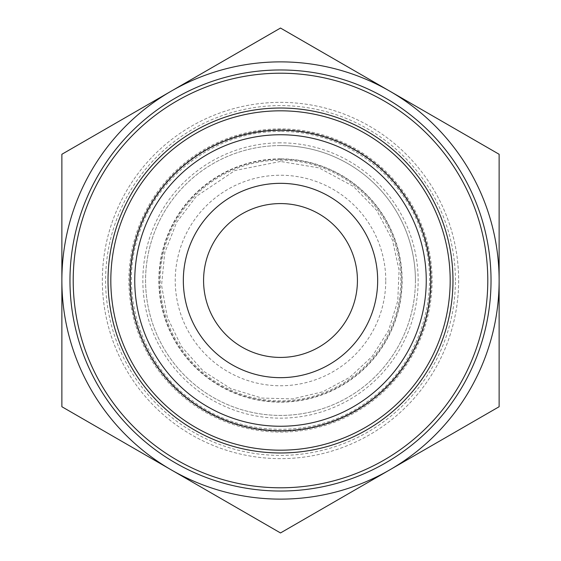 <?xml version="1.0" encoding="UTF-8"?>
<svg xmlns="http://www.w3.org/2000/svg" width="561" height="561" viewBox="0 0 561 561"><rect width="100%" height="100%" fill="white"/><g stroke="black" fill="none" stroke-linecap="round" stroke-linejoin="round"><path stroke-width="0.42" stroke-dasharray="2.81 2.1" d="M357.427 280.5A76.927 76.927 0 0 1 242.036 347.119A76.927 76.927 0 0 1 242.036 213.881A76.927 76.927 0 0 1 357.427 280.5M385.765 280.5A105.265 105.265 0 0 0 280.5 175.235A105.265 105.265 0 0 0 175.235 280.5A105.265 105.265 0 0 0 280.5 385.765A105.265 105.265 0 0 0 385.765 280.5M280.5 532.95L389.811 469.838A218.629 218.629 0 0 1 171.189 469.838L280.5 532.95M499.129 406.725L499.129 280.5A218.629 218.629 0 0 1 389.811 469.838L499.129 406.725M499.129 154.275L389.811 91.163A218.629 218.629 0 0 1 499.129 280.5L499.129 154.275M389.811 91.163L280.5 28.05L171.189 91.163A218.629 218.629 0 0 1 389.811 91.163M171.189 91.163L61.871 154.275L61.871 280.5A218.629 218.629 0 0 1 171.189 91.163M61.871 280.5L61.871 406.725L171.189 469.838A218.629 218.629 0 0 1 61.871 280.5M458.639 280.5A178.139 178.139 0 0 1 191.427 434.775A178.139 178.139 0 0 1 191.427 126.225A178.139 178.139 0 0 1 458.639 280.5A178.139 178.139 0 0 1 191.427 434.775A178.139 178.139 0 0 1 191.427 126.225A178.139 178.139 0 0 1 458.639 280.5M455.406 280.5A174.906 174.906 0 0 0 193.047 129.03A174.906 174.906 0 0 0 193.047 431.97A174.906 174.906 0 0 0 455.406 280.5M280.5 142.845A137.655 137.655 0 0 0 161.288 349.328A137.655 137.655 0 0 0 399.713 349.328A137.655 137.655 0 0 0 280.5 142.845M491.029 280.5A210.529 210.529 0 0 1 175.235 462.825A210.529 210.529 0 0 1 175.235 98.175A210.529 210.529 0 0 1 491.029 280.5M415.421 280.5A134.921 134.921 0 0 1 280.5 415.421A134.921 134.921 0 0 1 145.579 280.5A134.921 134.921 0 0 1 280.5 145.579A134.921 134.921 0 0 1 415.421 280.5M400.842 280.5A120.342 120.342 0 0 0 220.326 176.28A120.342 120.342 0 0 0 220.326 384.72A120.342 120.342 0 0 0 400.842 280.5M280.5 145.579A134.921 134.921 0 0 1 397.342 347.96A134.921 134.921 0 0 1 163.658 347.96A134.921 134.921 0 0 1 280.5 145.579M280.5 110.819A169.681 169.681 0 0 0 133.553 365.337A169.681 169.681 0 0 0 427.447 365.337A169.681 169.681 0 0 0 280.5 110.819M280.5 128.904A151.596 151.596 0 0 0 149.212 356.298A151.596 151.596 0 0 0 411.788 356.298A151.596 151.596 0 0 0 280.5 128.904M280.5 129.801A150.699 150.699 0 0 0 149.99 355.849A150.699 150.699 0 0 0 411.01 355.849A150.699 150.699 0 0 0 280.5 129.801M280.5 159.219A121.281 121.281 0 0 0 175.467 341.144A121.281 121.281 0 0 0 385.533 341.144A121.281 121.281 0 0 0 280.5 159.219M280.5 158.868A121.632 121.632 0 0 0 175.158 341.319A121.632 121.632 0 0 0 385.842 341.319A121.632 121.632 0 0 0 280.5 158.868M280.5 131.512C217.892 130.397 156.954 174.632 138.805 234.463C118.322 293.529 141.617 365.134 192.928 401.038C243.544 439.249 320.107 438.681 369.958 399.642C421.353 362.665 443.26 289.301 420.68 230.031C400.708 172.038 341.831 130.657 280.5 131.512M280.5 161.47L234.947 170.53L196.336 196.336L176.68 222.289L164.745 252.759L161.561 285.233L167.297 317.281L181.498 346.579L203.159 370.982L230.725 388.619L261.882 398.065L292.583 398.913L322.61 391.83L349.748 377.315L372.216 356.375L388.577 330.38L397.749 300.998L399.081 270.178L392.497 240.178L376.796 210.536L353.458 186.448L319.055 167.886L280.5 161.47"/><path stroke-width="0.84" d="M357.427 280.5A76.927 76.927 0 0 1 242.036 347.119A76.927 76.927 0 0 1 242.036 213.881A76.927 76.927 0 0 1 357.427 280.5M183.335 280.5A97.165 97.165 0 0 0 280.5 377.665A97.165 97.165 0 0 0 377.665 280.5A97.165 97.165 0 0 0 280.5 183.335A97.165 97.165 0 0 0 183.335 280.5M134.745 280.5A145.755 145.755 0 0 1 280.5 134.745A145.755 145.755 0 0 1 426.255 280.5A145.755 145.755 0 0 1 280.5 426.255A145.755 145.755 0 0 1 134.745 280.5M377.665 280.5A97.165 97.165 0 0 0 231.917 196.35A97.165 97.165 0 0 0 231.917 364.65A97.165 97.165 0 0 0 377.665 280.5M499.129 406.725L389.811 469.838A218.629 218.629 0 0 0 499.129 280.5L499.129 406.725M280.5 532.95L171.189 469.838A218.629 218.629 0 0 0 389.811 469.838L280.5 532.95M61.871 406.725L61.871 280.5A218.629 218.629 0 0 0 171.189 469.838L61.871 406.725M61.871 280.5L61.871 154.275L171.189 91.163A218.629 218.629 0 0 0 61.871 280.5M171.189 91.163L280.5 28.05L389.811 91.163A218.629 218.629 0 0 0 171.189 91.163M389.811 91.163L499.129 154.275L499.129 280.5A218.629 218.629 0 0 0 389.811 91.163M487.79 280.5A207.29 207.29 0 0 1 176.855 460.02A207.29 207.29 0 0 1 176.855 100.98A207.29 207.29 0 0 1 487.79 280.5M491.029 280.5A210.529 210.529 0 0 0 175.235 98.175A210.529 210.529 0 0 0 175.235 462.825A210.529 210.529 0 0 0 491.029 280.5M280.5 108.028A172.472 172.472 0 0 1 429.866 366.74A172.472 172.472 0 0 1 131.134 366.74A172.472 172.472 0 0 1 280.5 108.028M430.743 280.5A150.243 150.243 0 0 1 205.375 410.617A150.243 150.243 0 0 1 205.375 150.383A150.243 150.243 0 0 1 430.743 280.5M450.181 280.5A169.681 169.681 0 0 0 280.5 110.819A169.681 169.681 0 0 0 110.819 280.5A169.681 169.681 0 0 0 280.5 450.181A169.681 169.681 0 0 0 450.181 280.5"/></g></svg>
